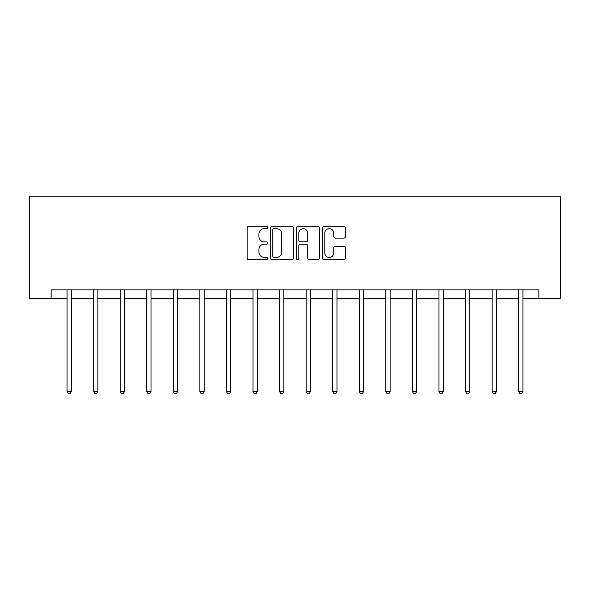 <?xml version="1.0" encoding="UTF-8"?>
<svg xmlns="http://www.w3.org/2000/svg" width="590" height="590" viewBox="0 0 590 590"><rect width="100%" height="100%" fill="white"/><g stroke="black" fill="none" stroke-linecap="round" stroke-linejoin="round"><path stroke-width="0.89" d="M267.749 227.497A1.173 1.173 0 0 0 266.584 226.324L248.818 226.324A1.674 1.674 0 0 0 247.151 227.998L247.151 258.088A1.674 1.674 0 0 0 248.818 259.755L266.584 259.755A1.173 1.173 0 0 0 267.749 258.59A1.173 1.173 0 0 0 266.584 257.417L264.283 257.417A5.347 5.347 0 0 1 258.936 252.07L258.936 249.563A5.347 5.347 0 0 1 264.283 244.208L266.584 244.208A1.173 1.173 0 0 0 267.749 243.043A1.173 1.173 0 0 0 266.584 241.87L264.283 241.87A5.347 5.347 0 0 1 258.936 236.524L258.936 234.016A5.347 5.347 0 0 1 264.283 228.662L266.584 228.662A1.173 1.173 0 0 0 267.749 227.497M343.852 238.109A1.674 1.674 0 0 0 345.526 236.435L345.526 227.998A1.674 1.674 0 0 0 343.852 226.324L324.131 226.324A1.674 1.674 0 0 0 322.457 227.998L322.457 258.088A1.674 1.674 0 0 0 324.131 259.755L343.852 259.755A1.674 1.674 0 0 0 345.526 258.088L345.526 247.889A1.674 1.674 0 0 0 343.852 246.214L335.415 246.214A1.674 1.674 0 0 0 333.741 247.889L333.741 252.948A4.469 4.469 0 0 1 329.272 257.417A4.469 4.469 0 0 1 324.795 252.948L324.795 233.139A4.469 4.469 0 0 1 329.272 228.662A4.469 4.469 0 0 1 333.741 233.139L333.741 236.435A1.674 1.674 0 0 0 335.415 238.109L343.852 238.109M51.131 298.393L51.131 289.874L538.869 289.874L538.869 298.393L560.5 298.393L560.5 196.205L29.5 196.205L29.5 298.393L67.053 298.393M293.54 227.998A1.674 1.674 0 0 0 291.866 226.324L272.137 226.324A1.674 1.674 0 0 0 270.471 227.998L270.471 258.088A1.674 1.674 0 0 0 272.137 259.755L291.866 259.755A1.674 1.674 0 0 0 293.54 258.088L293.54 227.998M298.134 226.324L317.863 226.324A1.674 1.674 0 0 1 319.529 227.998L319.529 258.088A1.674 1.674 0 0 1 317.863 259.755L309.418 259.755A1.674 1.674 0 0 1 307.744 258.088L307.744 245.882A1.674 1.674 0 0 0 306.077 244.208L300.472 244.208A1.674 1.674 0 0 0 298.806 245.882L298.806 258.59A1.173 1.173 0 0 1 297.633 259.755A1.173 1.173 0 0 1 296.46 258.59L296.46 227.998A1.674 1.674 0 0 1 298.134 226.324M71.309 298.393L93.618 298.393M97.874 298.393L120.183 298.393M124.446 298.393L146.755 298.393M151.011 298.393L173.32 298.393M177.575 298.393L199.885 298.393M204.147 298.393L226.457 298.393M230.712 298.393L253.022 298.393M257.277 298.393L279.586 298.393M283.842 298.393L306.158 298.393M310.414 298.393L332.723 298.393M336.979 298.393L359.288 298.393M363.543 298.393L385.853 298.393M390.115 298.393L412.425 298.393M416.68 298.393L438.99 298.393M443.245 298.393L465.554 298.393M469.817 298.393L492.126 298.393M496.382 298.393L518.691 298.393M522.947 298.393L538.869 298.393M273.981 228.662A1.173 1.173 0 0 0 272.809 229.834L272.809 256.244A1.173 1.173 0 0 0 273.981 257.417L276.4 257.417A5.347 5.347 0 0 0 281.755 252.07L281.755 234.016A5.347 5.347 0 0 0 276.4 228.662L273.981 228.662M307.744 233.22A4.469 4.469 0 0 0 303.275 228.75A4.469 4.469 0 0 0 298.806 233.22L298.806 240.196A1.674 1.674 0 0 0 300.472 241.87L306.077 241.87A1.674 1.674 0 0 0 307.744 240.196L307.744 233.22M71.53 289.874L71.434 290.125A1.704 1.704 0 0 0 71.309 290.759L71.309 391.576L67.053 391.576L67.053 290.759A1.704 1.704 0 0 0 66.928 290.125L66.825 289.874M71.309 391.576L70.033 393.796L68.329 393.796L67.053 391.576M98.102 289.874L97.999 290.125A1.704 1.704 0 0 0 97.874 290.759L97.874 391.576L93.618 391.576L93.618 290.759A1.704 1.704 0 0 0 93.493 290.125L93.397 289.874M97.874 391.576L96.598 393.796L94.894 393.796L93.618 391.576M124.667 289.874L124.564 290.125A1.704 1.704 0 0 0 124.446 290.759L124.446 391.576L120.183 391.576L120.183 290.759A1.704 1.704 0 0 0 120.065 290.125L119.962 289.874M124.446 391.576L123.163 393.796L121.466 393.796L120.183 391.576M151.232 289.874L151.136 290.125A1.704 1.704 0 0 0 151.011 290.759L151.011 391.576L146.755 391.576L146.755 290.759A1.704 1.704 0 0 0 146.63 290.125L146.527 289.874M151.011 391.576L149.735 393.796L148.031 393.796L146.755 391.576M177.804 289.874L177.701 290.125A1.704 1.704 0 0 0 177.575 290.759L177.575 391.576L173.32 391.576L173.32 290.759A1.704 1.704 0 0 0 173.195 290.125L173.099 289.874M177.575 391.576L176.299 393.796L174.596 393.796L173.32 391.576M204.369 289.874L204.265 290.125A1.704 1.704 0 0 0 204.147 290.759L204.147 391.576L199.885 391.576L199.885 290.759A1.704 1.704 0 0 0 199.767 290.125L199.663 289.874M204.147 391.576L202.864 393.796L201.161 393.796L199.885 391.576M230.933 289.874L230.838 290.125A1.704 1.704 0 0 0 230.712 290.759L230.712 391.576L226.457 391.576L226.457 290.759A1.704 1.704 0 0 0 226.331 290.125L226.228 289.874M230.712 391.576L229.436 393.796L227.733 393.796L226.457 391.576M257.506 289.874L257.402 290.125A1.704 1.704 0 0 0 257.277 290.759L257.277 391.576L253.022 391.576L253.022 290.759A1.704 1.704 0 0 0 252.896 290.125L252.8 289.874M257.277 391.576L256.001 393.796L254.297 393.796L253.022 391.576M284.07 289.874L283.967 290.125A1.704 1.704 0 0 0 283.842 290.759L283.842 391.576L279.586 391.576L279.586 290.759A1.704 1.704 0 0 0 279.468 290.125L279.365 289.874M283.842 391.576L282.566 393.796L280.862 393.796L279.586 391.576M310.635 289.874L310.532 290.125A1.704 1.704 0 0 0 310.414 290.759L310.414 391.576L306.158 391.576L306.158 290.759A1.704 1.704 0 0 0 306.033 290.125L305.93 289.874M310.414 391.576L309.138 393.796L307.434 393.796L306.158 391.576M337.2 289.874L337.104 290.125A1.704 1.704 0 0 0 336.979 290.759L336.979 391.576L332.723 391.576L332.723 290.759A1.704 1.704 0 0 0 332.598 290.125L332.495 289.874M336.979 391.576L335.703 393.796L333.999 393.796L332.723 391.576M363.772 289.874L363.669 290.125A1.704 1.704 0 0 0 363.543 290.759L363.543 391.576L359.288 391.576L359.288 290.759A1.704 1.704 0 0 0 359.163 290.125L359.067 289.874M363.543 391.576L362.267 393.796L360.564 393.796L359.288 391.576M390.337 289.874L390.233 290.125A1.704 1.704 0 0 0 390.115 290.759L390.115 391.576L385.853 391.576L385.853 290.759A1.704 1.704 0 0 0 385.735 290.125L385.631 289.874M390.115 391.576L388.84 393.796L387.136 393.796L385.853 391.576M416.901 289.874L416.805 290.125A1.704 1.704 0 0 0 416.68 290.759L416.68 391.576L412.425 391.576L412.425 290.759A1.704 1.704 0 0 0 412.299 290.125L412.196 289.874M416.68 391.576L415.404 393.796L413.701 393.796L412.425 391.576M443.474 289.874L443.37 290.125A1.704 1.704 0 0 0 443.245 290.759L443.245 391.576L438.99 391.576L438.99 290.759A1.704 1.704 0 0 0 438.864 290.125L438.768 289.874M443.245 391.576L441.969 393.796L440.265 393.796L438.99 391.576M470.038 289.874L469.935 290.125A1.704 1.704 0 0 0 469.817 290.759L469.817 391.576L465.554 391.576L465.554 290.759A1.704 1.704 0 0 0 465.436 290.125L465.333 289.874M469.817 391.576L468.534 393.796L466.838 393.796L465.554 391.576M496.603 289.874L496.507 290.125A1.704 1.704 0 0 0 496.382 290.759L496.382 391.576L492.126 391.576L492.126 290.759A1.704 1.704 0 0 0 492.001 290.125L491.898 289.874M496.382 391.576L495.106 393.796L493.402 393.796L492.126 391.576M523.175 289.874L523.072 290.125A1.704 1.704 0 0 0 522.947 290.759L522.947 391.576L518.691 391.576L518.691 290.759A1.704 1.704 0 0 0 518.566 290.125L518.47 289.874M522.947 391.576L521.671 393.796L519.967 393.796L518.691 391.576"/></g></svg>
